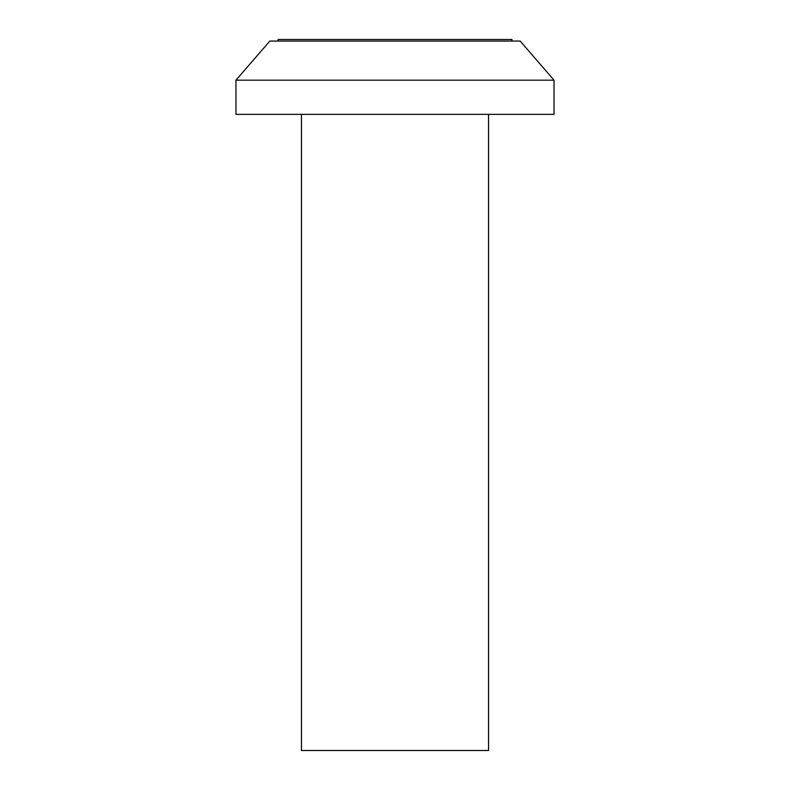 <?xml version="1.0" encoding="UTF-8"?>
<svg xmlns="http://www.w3.org/2000/svg" width="790" height="790" viewBox="0 0 790 790"><rect width="100%" height="100%" fill="white"/><g stroke="black" fill="none" stroke-linecap="round" stroke-linejoin="round"><path stroke-width="1.19" d="M301.444 114.343L301.444 750.5L488.556 750.5L488.556 114.343M235.963 114.343L554.037 114.343L554.037 80.175L235.963 80.175L235.963 114.343M554.037 80.175L520.156 41.06L269.844 41.06L235.963 80.175M511.94 41.06L511.94 39.5L278.06 39.5L278.06 41.06"/></g></svg>
